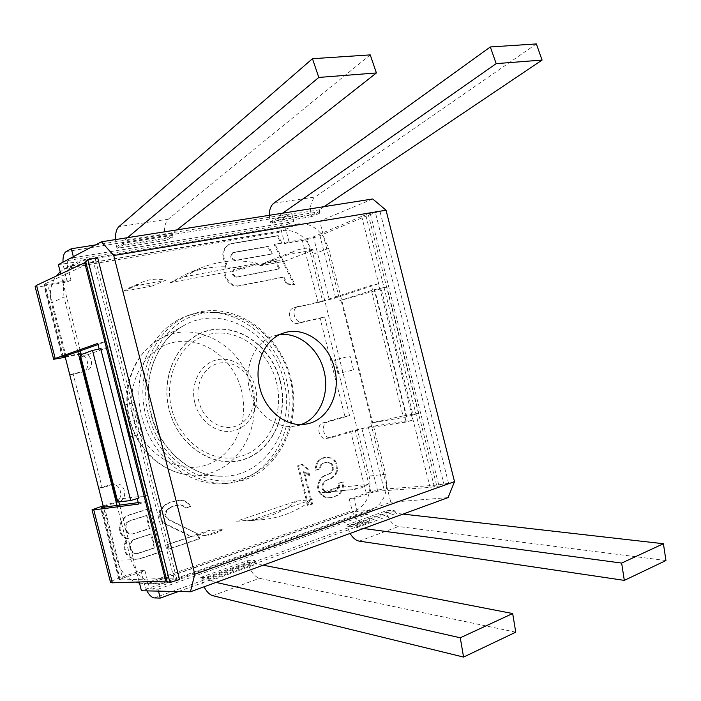 <?xml version="1.0" encoding="UTF-8"?>
<svg xmlns="http://www.w3.org/2000/svg" width="701" height="701" viewBox="0 0 701 701"><rect width="100%" height="100%" fill="white"/><g stroke="black" fill="none" stroke-linecap="round" stroke-linejoin="round"><path stroke-width="0.53" stroke-dasharray="3.5 2.63" d="M234.747 268.991L233.897 269.324C230.839 273.092 231.698 275.712 236.474 277.175L278.972 269.053L275.256 261.569L234.747 268.991C231.68 272.759 232.539 275.379 237.324 276.842L279.839 268.72L276.124 261.228L235.291 268.825M275.256 261.569L276.124 261.228M65.289 357.247L77.25 354.662C87.143 352.06 92.295 369.234 82.473 372.047L69.408 375.035M98.263 488.264L111.433 484.505C121.264 482.63 124.585 499.831 114.859 502.293L118.802 501.837L103.327 506.516M103.152 505.824L114.859 502.293M146.921 590.89L144.187 583.749L140.857 570.649L118.592 578.307C113.632 580.042 110.933 581.357 110.495 582.268M349.256 499.016L352.191 510.608C354.531 518.057 358.115 522.026 362.96 522.499L369.751 522.079L367.762 514.236L360.989 514.709C359.166 514.543 357.817 513.062 356.932 510.249L353.987 498.595L371.048 492.724L377.716 491.191L430.099 487.353L444.224 485.258L448.561 483.304L436.583 485.136L383.99 489.105C378.785 489.675 372.879 491.024 366.281 493.171L349.256 499.016L353.987 498.595M383.99 489.105L368.288 426.979L350.614 431.229L326.5 438.449C318.71 440.132 315.494 424.578 323.257 422.764L344.91 416.455L320.094 318.324L298.083 323.301C290.31 325.492 285.815 310 293.623 307.897L322.591 301.115L306.801 238.673L313.417 236.859L361.681 216.346L375.175 211.623L379.907 211.176L368.446 215.137L319.928 235.65C315.047 237.543 309.194 239.146 302.368 240.461L284.624 243.589L281.679 231.961C280.181 224.267 281.469 219.098 285.535 216.46L291.747 213.709L293.745 221.595L287.515 224.285C285.982 225.258 285.491 227.194 286.052 230.103L289.014 241.792L306.801 238.673M381.029 288.181L386.864 286.919L371.714 291.712L341.072 300.3L372.012 422.703L370.785 423.071L406.352 416.99L413.029 414.966L381.029 288.181L379.521 288.672L378.295 283.8L335.674 297.951L318.07 302.578L294.148 307.748M62.407 357.869L44.093 286.008L67.314 281.916L63.966 268.763L62.976 262.183M195.807 313.408L186.852 315.949C152.503 327.963 131.052 372.66 141.532 415.413C151.644 458.252 191.075 488.308 227.133 483.383L238.34 480.974C276.404 469.144 297.364 422.011 286.288 379.355C275.73 336.568 234.879 305.303 195.807 313.408M197.647 534.32L198.786 538.806L167.942 549.198L166.785 544.633L190.882 536.58L164.288 523.682L161.843 521.5L160.038 518.127L159.521 512.37L162.089 507.62L165.112 504.711L170.08 502.179L179.771 500.146L183.644 500.882L187.964 503.414L189.726 506.744L185.476 508.094L183.084 505.929L180.069 504.93L172.104 506.446L168.003 508.716L165.865 511.353L164.814 514.639L165.278 516.462L167.951 519.546L198.497 534.267L199.645 538.762L168.775 549.163L167.618 544.589L191.732 536.528L165.112 523.621L162.667 521.439L160.862 518.057L160.345 512.291L162.912 507.533L165.935 504.624L170.913 502.091L180.604 500.058L184.486 500.794L188.806 503.336L190.567 506.665L186.317 508.006L183.925 505.842L180.902 504.843L172.928 506.367L168.836 508.637L166.689 511.274L165.646 514.56L166.102 516.392L168.775 519.485L198.497 534.267M127.582 538.517L125.523 538.175L121.834 535.327L120.204 532.813L119.258 529.071L119.459 525.978L121.247 521.386L124.182 517.452L128.485 515.112L149.97 508.435L160.941 551.556L139.604 558.75L134.855 559.337L130.517 557.759L126.837 554.938L125.207 552.441L124.016 547.761L124.217 544.668L126.005 540.042L128.379 538.473L126.32 538.131L122.631 535.275L121.001 532.76L120.046 529.018L120.248 525.916L122.044 521.316L124.98 517.382L129.282 515.033L150.785 508.348L161.773 551.529L140.41 558.723L135.661 559.319L131.315 557.733L127.635 554.912L126.005 552.406L124.813 547.726L125.015 544.624L126.802 539.998L128.379 538.473M319.332 468.916L315.362 470.178L315.389 467.462L316.537 463.501L318.552 460.171L321.636 458.305L324.913 457.28L330.767 458.121L334.202 460.61L335.683 463.703L336.708 470.502L334.947 474.647L330.373 478.827L326.447 480.115L324.028 481.806L322.469 484.119L321.785 487.055L322.416 489.552L324.37 491.62L326.762 492.619L329.601 492.575L334.815 490.823L337.207 489.123L338.522 485.995L338.539 483.304L342.412 482.025L342.605 485.53L341.711 490.297L339.109 493.863L336.077 495.791L330.863 497.561L327.376 497.833L324.318 497.062L320.83 494.608L318.657 491.708L317.606 487.528L318.079 483.751L319.884 479.554L322.101 477.03L325.185 475.129L329.111 473.858L332.397 470.108L332.002 465.771L330.723 463.492L326.175 462.257L322.241 463.501L320.471 464.956L319.332 468.916L320.252 468.794L316.282 470.064L316.309 467.348L317.457 463.379L319.463 460.04L325.834 457.148L331.696 457.998L335.131 460.487L336.611 463.58L337.637 470.389L335.875 474.542L331.301 478.722L327.367 480.01L324.949 481.701L323.398 484.023L322.705 486.958L323.345 489.464L325.299 491.524L327.691 492.531L330.53 492.479L335.753 490.726L338.136 489.026L339.459 485.898L339.477 483.208L343.35 481.92L343.543 485.434L342.649 490.201L340.046 493.776L337.006 495.703L331.792 497.473L328.305 497.754L325.246 496.974L321.759 494.52L319.586 491.62L318.526 487.432L319.008 483.655L320.804 479.449L323.03 476.917L326.105 475.024L330.04 473.745L333.325 469.994L332.922 465.648L331.643 463.37L327.095 462.125L323.161 463.379L321.391 464.833L320.252 468.794M307.634 505.43L297.601 465.823L301.658 464.553L307.178 469.162L308.878 475.874L303.358 471.282L311.665 504.063L308.554 505.351L298.512 465.701L302.569 464.43L308.089 469.048L309.789 475.76L304.269 471.168L312.585 503.984L308.554 505.351M230.892 243.878L277.316 235.939L281.013 243.413L274.17 244.623L294.096 284.86L286.376 283.984L283.046 277.272L238.708 285.982C229.008 288.497 219.737 272.882 226.037 264.487C220.946 255.856 221.858 249.197 228.763 244.518L231.733 243.51L278.183 235.571L281.881 243.054L275.037 244.263L294.981 284.553L287.252 283.668L283.923 276.948L239.558 285.657C229.849 288.181 220.578 272.549 226.879 264.146C221.779 255.497 222.69 248.829 229.604 244.15L231.733 243.51M146.053 515.612L129.002 520.966L126.513 522.753L125.172 525.189L124.971 528.274L127.074 532.637L129.361 533.917L132.314 533.969L149.331 528.493L146.053 515.612L146.859 515.533L129.799 520.896L127.31 522.683L125.97 525.128L126.241 530.079L127.871 532.585L130.158 533.864L133.12 533.917L150.145 528.44L146.859 515.533M129.72 546.903L130.43 549.698L132.051 552.195L134.338 553.448L137.282 553.475L154.255 547.823L150.741 534.013L133.733 539.551L131.253 541.356L129.913 543.81L129.72 546.903L130.517 546.868L131.236 549.663L132.857 552.16L135.144 553.422L138.088 553.448L155.07 547.788L151.556 533.969L134.539 539.498L132.06 541.312L130.719 543.774L130.517 546.868M233.118 252.675L267.8 246.559L271.532 254.077L235.142 260.667C230.41 259.212 229.525 256.61 232.495 252.859L233.337 252.5C230.366 256.259 231.251 258.862 235.992 260.316L272.4 253.727L268.667 246.2L233.959 252.316M233.897 269.324L234.449 269.166M199.951 311.901L190.979 314.451C156.507 326.5 135.004 371.442 145.536 414.449C155.71 457.543 195.307 487.782 231.479 482.849L242.721 480.422C280.908 468.54 301.894 421.152 290.766 378.268C280.146 335.253 239.155 303.787 199.951 311.901M65.158 356.704L80.966 353.295C90.902 350.693 96.081 367.972 86.223 370.794L73.106 373.791L102.136 487.721L115.358 483.944C125.225 482.051 128.563 499.366 118.802 501.837M97.667 257.723L93.356 261.342L44.846 283.949L44.294 284.431L47.642 284.212L70.959 280.111L67.585 266.879L286.052 230.103M377.716 491.191L361.953 428.854L331.126 437.696C323.319 439.387 320.077 423.755 327.858 421.932L349.571 415.597L324.624 316.948L302.56 321.934C294.762 324.125 290.249 308.554 298.074 306.442L298.6 306.293M158.496 591.127L158.005 589.208L152.126 589.103C150.531 588.752 149.252 586.982 148.288 583.784L144.941 570.614L122.587 578.307L104.221 506.236M98.026 344.559L106.219 341.676L97.737 343.437M138.263 502.617L146.886 501.469L145.44 495.765L147.341 495.502L109.487 346.767L107.674 347.389L106.219 341.676M179.552 579.569L173.962 578.115L120.292 579.999L119.573 579.788L122.587 578.307M145.44 495.765L138.745 498.104M116.392 499.419L147.341 495.502M100.707 348.669L99.156 349.002M147.946 495.318L110.11 346.636L109.487 346.767M370.785 423.071L386.715 486.108L385.69 474.209L328.603 248.338L323.844 237.367L339.819 300.571L374.203 289.653L379.521 288.672M341.072 300.3L339.819 300.571M168.258 582.242L370.706 510.258L375.736 507.603L161.318 583.723L168.258 582.242L153.834 582.137L144.669 583.67L161.318 583.723L141.444 590.777M117.023 505.43L130.877 559.792L136.677 572.042L119.617 505.088M118.811 501.916L118.048 498.919M77.855 351.648L63.949 297.058L51.453 302.937C49.105 292.808 50.691 283.861 56.203 276.098M80.317 350.78L63.16 283.449L63.949 297.058M80.151 357.168L81.851 356.8L81.263 354.522M298.284 223.891L86.013 259.098L79.204 261.166L303.962 223.777L298.284 223.891L283.064 230.375C297.504 229.744 307.494 237.709 313.049 254.288L369.129 476.075C372.117 493.25 367.14 505.053 354.189 511.485L153.834 582.137M406.352 416.99L374.203 289.653M386.715 486.108L390.799 502.258L375.736 507.603C382.159 502.696 385.813 495.528 386.715 486.108M448.088 497.605L390.799 502.258M372.73 198.97L319.744 221.148L323.844 237.367C318.578 229.507 311.945 224.977 303.962 223.777L319.744 221.148M411.469 415.22L412.696 420.083L406.168 422.028L361.953 428.854M368.288 426.979L412.696 420.083M413.029 414.966L418.751 413.231L386.864 286.919M371.714 291.712L403.084 415.938L418.751 413.231M403.084 415.938L372.012 422.703M406.799 416.85L374.658 289.557M322.591 301.115L371.635 285.246L372.871 290.135M404.941 417.156L406.168 422.028M378.295 283.8L371.635 285.246M140.857 570.649L144.941 570.614M178.352 591.53L369.751 522.079M158.005 589.208L367.762 514.236M44.093 286.008C38.914 286.893 35.917 287.095 35.12 286.595M67.314 281.916L70.959 280.111M284.624 243.589L289.014 241.792M73.351 256.689L73.605 257.696L68.426 260.43C67.182 261.455 66.902 263.602 67.585 266.879M73.605 257.696L293.745 221.595M95.546 244.912L291.747 213.709M138.623 504.054L146.886 501.469M98.666 488.211L102.136 487.721M69.793 374.912L73.106 373.791M107.674 347.389L99.2 349.186M81.851 356.8L110.11 346.636M58.367 264.627L77.995 261.753C69.776 266.249 64.834 273.486 63.16 283.449L60.75 273.96M139.201 581.961L136.677 572.042C142.61 579.613 150.04 583.539 158.969 583.81M130.877 559.792L116.997 560.152C120.073 570.982 126.373 578.29 135.88 582.067M139.49 583.101L144.669 583.67M86.013 259.098L73.254 265.67L283.064 230.375M73.254 265.67L65.351 268.308L60.198 271.795M116.997 560.152L103.511 507.217M65.018 356.161L51.453 302.937M346.846 524.9L386.032 510.819L394.426 510.214L355.092 524.409L346.846 524.9L347.24 526.451L386.417 512.326L386.032 510.819M200.688 577.431L247.269 560.695L255.033 560.528L208.188 577.44L200.688 577.431L201.117 579.122L247.69 562.333L247.269 560.695M311.665 216.644L270.516 223.339L278.06 220.009L319.393 213.341L311.665 216.644L311.279 215.128L270.13 221.788L270.516 223.339M165.944 240.364L117.006 248.329L123.665 244.947L172.91 236.991L165.944 240.364L165.524 238.708L116.576 246.629L117.006 248.329M324.116 206.646L319.454 209.783L319.393 213.341M282.617 213.2L278.069 216.381L278.06 220.009M269.289 215.303L270.13 221.788L277.666 218.44L319.008 211.807L311.279 215.128C309.588 206.804 310.894 200.758 315.178 196.99L273.732 203.246M536.353 43.926L315.178 196.99M176.967 229.875L172.805 233.153L172.91 236.991M127.459 237.683L123.499 241.004L123.665 244.947M115.499 239.576L116.576 246.629L123.236 243.229L172.49 235.326L165.524 238.708C163.596 229.656 164.525 223.146 168.31 219.168L118.933 226.625M370.233 54.888L168.31 219.168M301.123 424.526L295.997 425.919C277.053 429.906 255.295 413.476 249.749 390.089C243.335 366.404 255.234 340.949 274.328 335.805L279.515 334.719M363.539 528.501L356.827 527.608L355.092 524.409M402.987 514.087L396.161 513.316L394.426 510.214M665.95 560.528L398.466 526.521C392.893 525.154 388.871 520.422 386.417 512.326L394.812 511.73L355.486 525.969L347.24 526.451L350.079 533.426M216.118 582.391L209.932 580.989L208.188 577.44M263.155 565.199L256.776 563.963L255.033 560.528M515.761 632.179L259.466 578.299C254.235 576.494 250.31 571.175 247.69 562.333L255.453 562.184L208.626 579.14L201.117 579.122L204.026 586.807M320.094 318.324L324.624 316.948M344.91 416.455L349.571 415.597M448.561 483.304L379.907 211.176M444.224 485.258L375.175 211.623M198.786 538.806L199.645 538.762M167.951 519.546L168.775 519.485M165.278 516.462L166.102 516.392M164.814 514.639L165.646 514.56M165.865 511.353L166.689 511.274M168.003 508.716L168.836 508.637M172.104 506.446L172.928 506.367M175.548 505.368L176.38 505.281M180.069 504.93L180.902 504.843M183.084 505.929L183.925 505.842M185.476 508.094L186.317 508.006M189.726 506.744L190.567 506.665M187.964 503.414L188.806 503.336M183.644 500.882L184.486 500.794M179.771 500.146L180.604 500.058M173.533 501.11L174.365 501.022M170.08 502.179L170.913 502.091M165.112 504.711L165.935 504.624M162.089 507.62L162.912 507.533M159.521 512.37L160.345 512.291M159.574 516.295L160.398 516.225M160.038 518.127L160.862 518.057M161.843 521.5L162.667 521.439M164.288 523.682L165.112 523.621M190.882 536.58L191.732 536.528M166.785 544.633L167.618 544.589M167.942 549.198L168.775 549.163M125.523 538.175L126.32 538.131M126.005 540.042L126.802 539.998M124.217 544.668L125.015 544.624M124.016 547.761L124.813 547.726M125.207 552.441L126.005 552.406M126.837 554.938L127.635 554.912M130.517 557.759L131.315 557.733M134.855 559.337L135.661 559.319M139.604 558.75L140.41 558.723M160.941 551.556L161.773 551.529M149.97 508.435L150.785 508.348M128.485 515.112L129.282 515.033M124.182 517.452L124.98 517.382M121.247 521.386L122.044 521.316M119.459 525.978L120.248 525.916M119.258 529.071L120.046 529.018M120.204 532.813L121.001 532.76M121.834 535.327L122.631 535.275M129.002 520.966L129.799 520.896M149.331 528.493L150.145 528.44M132.314 533.969L133.12 533.917M129.361 533.917L130.158 533.864M127.074 532.637L127.871 532.585M125.453 530.131L126.241 530.079M124.971 528.274L125.768 528.212M125.172 525.189L125.97 525.128M126.513 522.753L127.31 522.683M130.43 549.698L131.236 549.663M129.913 543.81L130.719 543.774M131.253 541.356L132.06 541.312M133.733 539.551L134.539 539.498M150.741 534.013L151.556 533.969M154.255 547.823L155.07 547.788M137.282 553.475L138.088 553.448M134.338 553.448L135.144 553.422M132.051 552.195L132.857 552.16M315.362 470.178L316.282 470.064M319.577 467.041L320.497 466.919M320.471 464.956L321.391 464.833M322.241 463.501L323.161 463.379M326.175 462.257L327.095 462.125M328.348 462.458L329.268 462.336M330.723 463.492L331.643 463.37M332.002 465.771L332.922 465.648M332.414 467.418L333.343 467.304M332.397 470.108L333.325 469.994M330.863 472.395L331.783 472.281M329.111 473.858L330.04 473.745M325.185 475.129L326.105 475.024M322.101 477.03L323.03 476.917M319.884 479.554L320.804 479.449M318.079 483.751L319.008 483.655M317.606 487.528L318.526 487.432M318.657 491.708L319.586 491.62M320.83 494.608L321.759 494.52M324.318 497.062L325.246 496.974M327.376 497.833L328.305 497.754M330.863 497.561L331.792 497.473M336.077 495.791L337.006 495.703M339.109 493.863L340.046 493.776M341.711 490.297L342.649 490.201M342.605 485.53L343.543 485.434M342.412 482.025L343.35 481.92M338.539 483.304L339.477 483.208M338.522 485.995L339.459 485.898M337.207 489.123L338.136 489.026M334.815 490.823L335.753 490.726M329.601 492.575L330.53 492.479M326.762 492.619L327.691 492.531M324.37 491.62L325.299 491.524M322.416 489.552L323.345 489.464M321.785 487.055L322.705 486.958M322.469 484.119L323.398 484.023M324.028 481.806L324.949 481.701M326.447 480.115L327.367 480.01M330.373 478.827L331.301 478.722M332.765 477.153L333.694 477.039M334.947 474.647L335.875 474.542M336.708 470.502L337.637 470.389M336.515 466.997L337.444 466.884M335.683 463.703L336.611 463.58M334.202 460.61L335.131 460.487M330.767 458.121L331.696 457.998M327.744 457.289L328.664 457.157M324.913 457.28L325.834 457.148M321.636 458.305L322.556 458.182M318.552 460.171L319.463 460.04M316.537 463.501L317.457 463.379M315.389 467.462L316.309 467.348M297.601 465.823L298.512 465.701M311.665 504.063L312.585 503.984M303.358 471.282L304.269 471.168M308.878 475.874L309.789 475.76M307.178 469.162L308.089 469.048M301.658 464.553L302.569 464.43M277.316 235.939L278.183 235.571M226.037 264.487L226.879 264.146M283.046 277.272L283.923 276.948M286.376 283.984L287.252 283.668M294.096 284.86L294.981 284.553M274.17 244.623L275.037 244.263M281.013 243.413L281.881 243.054M267.8 246.559L268.667 246.2M271.532 254.077L272.4 253.727M278.972 269.053L279.839 268.72M121.624 405.774L129.51 436.767L142.89 433.919C141.891 433.148 140.568 429.818 138.938 423.921L136.152 412.985C134.75 406.878 134.312 403.32 134.846 402.304L121.624 405.774L129.51 436.767M142.89 433.919L134.846 402.304M205.533 535.494L223.006 529.614C217.634 533.102 211.807 535.065 205.533 535.494L191.189 536.309L208.469 530.534L223.006 529.614M191.189 536.309C197.393 535.879 203.15 533.952 208.469 530.534M296.821 501.022C281.741 512.72 264.592 519.362 245.403 520.957L236.482 521.176L296.821 501.022L312.252 499.603C297.049 511.511 279.743 518.267 260.343 519.87L251.326 520.098L312.252 499.603M236.482 521.176L251.326 520.098M336.883 487.642L329.558 491.235L322.074 492.593L336.883 487.642L367.981 484.435L352.936 489.535L354.522 489.421L361.523 487.8L367.981 484.435M322.074 492.593L352.936 489.535M353.541 369.926L350.044 356.09L353.541 369.926L338.005 373.563L334.57 359.972L350.044 356.09M338.005 373.563L334.57 359.972M259.44 265.942L266.196 262.13C272.111 259.852 278.271 259.554 284.676 261.219L259.44 265.942L288.172 254.621L313.864 249.915C307.336 248.136 301.062 248.408 295.042 250.73L288.172 254.621M284.676 261.219L313.864 249.915M184.021 276.869L257.53 263.252C237.841 258.967 218.607 260.667 199.838 268.343L184.021 276.869L170.387 282.591L243.116 268.991L257.53 263.252M243.116 268.991C223.637 264.847 204.613 266.573 186.037 274.179L170.387 282.591M152.283 285.973L122.824 291.485L135.871 285.78L165.69 280.26L152.283 285.973C144.222 284.124 136.502 284.772 129.107 287.927L122.824 291.485M135.871 285.78L142.233 282.17C149.716 278.98 157.541 278.35 165.69 280.26M280.321 381.055C272.058 347.565 240.066 323.433 210.072 330.048C179.955 336.13 159.758 373.764 169.16 409.796C178.115 445.95 213.726 469.083 242.993 459.812C272.417 451.076 288.996 414.44 280.321 381.055M253.184 388.074C249.083 371.434 233.047 359.771 218.51 363.328C203.912 366.632 194.545 384.858 199.04 402.076C203.308 419.347 220.202 430.773 234.563 426.585C248.995 422.65 257.504 404.661 253.184 388.074M118.592 578.307L100.331 506.674M144.187 583.749L352.191 510.608M366.281 493.171L350.614 431.229M318.07 302.578L302.368 240.461M63.966 268.763L281.679 231.961M66.06 356.52L47.642 284.212M371.048 492.724L355.293 430.449M148.288 583.784L356.932 510.249M77.25 354.662L80.966 353.295M120.292 579.999L101.803 507.445M173.962 578.115L93.356 261.342M63.397 356.73L44.846 283.949M436.583 485.136L368.446 215.137M335.674 297.951L319.928 235.65M329.216 299.371L313.417 236.859M430.099 487.353L361.681 216.346M327.183 438.291L331.81 437.538M152.126 589.103L360.989 514.709M154.369 597.918L362.96 522.499M66.174 251.571L285.535 216.46M68.426 260.43L287.515 224.285M110.39 484.733L114.307 484.172M81.728 372.249L85.478 370.995M370.706 510.258L354.189 511.485M385.69 474.209L369.129 476.075M328.603 248.338L313.049 254.288M148.594 415.036C160.091 461.381 206.006 490.472 243.081 478.248C280.365 466.691 300.913 420.398 290.03 378.47C279.646 336.419 239.567 305.697 201.318 313.662C162.921 320.944 136.537 368.84 148.594 415.036M150.978 414.379C159.556 449.893 190.777 476.496 221.35 476.224C265.679 477.688 296.707 426.366 283.651 380.082C273.241 333.983 223.102 303.892 184.959 324.949C156.963 338.898 141.295 378.26 150.978 414.379M129.816 419.347C121.08 386.794 135.424 351.183 161.107 338.346C196.078 318.981 242.283 345.943 251.747 387.863C263.646 429.941 234.677 476.54 194.011 475.138L221.35 476.224C193.607 476.995 160.511 451.943 151.363 414.3C147.271 397.108 147.674 380.704 152.573 365.09C159.451 346.005 170.247 332.633 184.959 324.949L161.107 338.346C150.286 344.103 141.628 352.918 135.118 364.792C126.662 381.467 124.699 399.693 129.238 419.461C136.458 443.847 150.347 460.75 170.904 470.169C178.527 473.368 186.229 475.024 194.011 475.138C165.953 475.357 137.554 451.356 129.816 419.347M133.76 418.26C142.242 452.487 176.521 474.332 204.92 465.455C233.468 457.078 249.775 422.177 241.512 390.439C233.652 358.605 202.703 335.849 173.646 342.342C144.485 348.318 124.848 384.139 133.76 418.26M319.454 209.783L278.069 216.381M172.805 233.153L123.499 241.004M359.236 541.137L398.466 526.521M356.827 527.608L396.161 513.316M212.762 595.692L259.466 578.299M209.932 580.989L256.776 563.963M176.547 578.351L95.546 260.01M298.083 323.301L302.56 321.934M323.257 422.764L327.858 421.932M438.712 484.873L370.452 214.383M434.348 486.827L365.694 214.839M238.708 285.982L239.558 285.657M235.142 260.667L235.992 260.316M236.474 277.175L237.324 276.842M280.05 381.125C271.813 347.74 239.917 323.687 210.02 330.285C180.008 336.357 159.881 373.861 169.248 409.778C178.168 445.801 213.665 468.864 242.835 459.628C272.163 450.918 288.698 414.405 280.05 381.125M276.422 382.054C284.606 413.546 268.895 448.062 241.162 456.228C213.577 464.877 180.139 443.076 171.736 409.121C162.904 375.272 181.822 339.871 210.169 334.07C238.393 327.761 268.623 350.456 276.422 382.054M194.896 403.128C199.68 422.458 218.598 435.19 234.625 430.475C250.739 426.042 260.185 405.967 255.383 387.495C250.8 368.954 232.951 355.924 216.705 359.858C200.398 363.504 189.875 383.868 194.896 403.128M227.133 483.383L231.479 482.849M186.852 315.949L190.979 314.451M62.792 357.002L44.294 284.431M119.573 579.788L101.137 507.463M115.358 483.944L111.433 484.505M86.223 370.794L82.473 372.047M65.351 268.308L77.995 261.753M306.416 424.009L295.997 425.919M284.475 332.765L274.328 335.805M298.074 306.442L293.623 307.897M331.126 437.696L326.5 438.449M229.604 244.15L228.763 244.518M233.337 252.5L232.495 252.859M138.938 423.921L136.152 412.985M245.403 520.957L260.343 519.87M323.634 492.479L354.522 489.421M266.196 262.13L295.042 250.73M186.037 274.179L199.838 268.343M129.107 287.927L142.233 282.17"/><path stroke-width="1.05" d="M99.156 349.002L97.737 343.437L55.186 358.465L53.653 359.28L65.289 357.247M69.793 374.912L98.666 488.211M92.059 509.951L110.495 582.268L112.379 582.811L93.794 509.916L92.024 509.811L103.152 505.824M65.158 356.704L63.397 356.73L98.026 344.559M103.327 506.516L101.803 507.445L138.263 502.617M117.803 502.03L116.392 499.419L80.151 357.168L80.317 354.872L117.803 502.03L130.736 500.54L92.514 350.43L80.317 354.872M92.514 350.43L100.707 348.669L138.745 498.104L130.736 500.54M53.627 359.175L35.12 286.595L36.548 285.325L84.725 262.709L87.827 259.773L97.667 257.723L179.552 579.569L169.957 582.505L87.827 259.773M112.379 582.811L165.778 581.12L169.957 582.505M93.794 509.916L138.623 504.054L137.23 498.569M119.617 505.088L118.811 501.916M117.023 505.43L77.855 351.648M81.263 354.522L80.317 350.78M454.52 481.631L194.782 574.189L113.746 255.523L386.049 210.212L454.52 481.631L448.088 497.605L190.435 591.775L141.444 590.777L139.201 581.961M386.049 210.212L372.73 198.97L101.408 241.801L58.367 264.627L60.75 273.96M146.921 590.89C149.357 595.315 151.837 597.655 154.369 597.918L160.266 598.093L158.496 591.127M160.266 598.093L178.352 591.53M62.976 262.183C62.827 256.627 63.887 253.087 66.174 251.571L71.327 248.759L73.351 256.689M71.327 248.759L95.546 244.912M113.746 255.523L101.408 241.801M194.782 574.189L190.435 591.775M135.88 582.067L139.49 583.101M60.198 271.795L56.203 276.098M103.511 507.217L65.018 356.161M334.5 368.305C341.308 393.208 328.007 420.565 306.416 424.009C287.349 428.031 265.416 411.373 259.799 387.679C253.306 363.688 265.258 337.935 284.475 332.765C304.874 326.167 328.743 343.648 334.5 368.305M490.323 46.958L496.185 63.633L542.083 60.067L536.353 43.926L490.323 46.958L273.732 203.246C270.84 205.577 269.35 209.59 269.289 215.303M496.185 63.633L282.617 213.2M542.083 60.067L324.116 206.646M312.471 58.7L318.789 77.434L376.411 72.948L370.233 54.888L312.471 58.7L118.933 226.625C116.427 229.069 115.279 233.389 115.499 239.576M318.789 77.434L127.459 237.683M376.411 72.948L176.967 229.875M279.515 334.719C298.635 332.002 318.718 348.704 323.985 370.847C330.022 393.279 319.77 418.138 301.123 424.526M624.319 580.384L621.638 563.078L663.418 543.731L665.95 560.528L624.319 580.384L359.236 541.137C355.836 540.48 352.787 537.912 350.079 533.426M663.418 543.731L402.987 514.087M621.638 563.078L363.539 528.501M463.563 657.074L460.277 637.787L512.676 613.533L515.761 632.179L463.563 657.074L212.762 595.692C209.617 594.763 206.707 591.802 204.026 586.807M512.676 613.533L263.155 565.199M460.277 637.787L216.118 582.391M55.186 358.465L36.548 285.325M165.778 581.12L84.725 262.709M167.048 581.252L85.802 262.034"/></g></svg>
